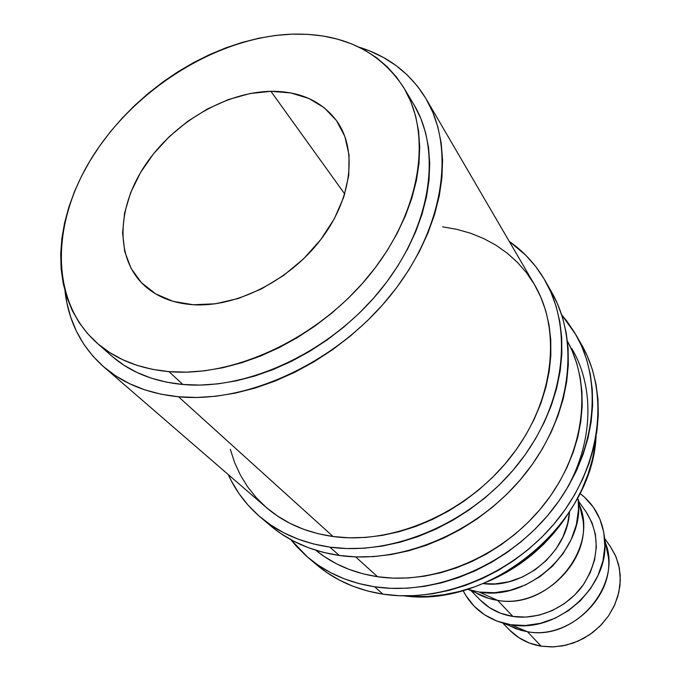 <?xml version="1.0" encoding="UTF-8"?>
<svg xmlns="http://www.w3.org/2000/svg" width="681" height="681" viewBox="0 0 681 681"><rect width="100%" height="100%" fill="white"/><g stroke="black" fill="none" stroke-linecap="round" stroke-linejoin="round"><path stroke-width="1.02" d="M329.851 547.124C302.441 543.106 279.261 533.095 260.321 517.109C246.394 505.183 235.72 491.018 228.28 474.606L231.557 481.297L239.176 493.836L248.284 505.387L258.831 515.823L270.74 525.017L283.917 532.848L298.252 539.199L313.618 543.983L329.851 547.124L339.266 555.458L329.851 547.124L346.808 548.545L364.309 548.205L382.152 546.094L400.147 542.195L418.083 536.551L435.755 529.197L452.959 520.216L469.473 509.694L485.119 497.76L499.692 484.557L513.04 470.23L525 454.951L535.436 438.922L544.247 422.314L551.346 405.34L556.666 388.187L560.165 371.051L561.842 354.129L561.706 337.597L559.791 321.636L556.139 306.399L550.827 292.03L543.949 278.657L535.589 266.399L525.885 255.349L509.235 241.355C523.995 251.681 535.964 264.781 545.115 280.666C573.751 330.294 564.796 405.221 518.267 463.88C471.856 522.565 393.609 556.207 329.851 547.124M260.321 517.109L270.306 525.562C289.127 541.455 312.111 551.414 339.266 555.458C402.411 564.6 479.705 531.495 525.46 473.516C571.333 415.555 580.033 341.351 551.593 292.03L545.115 280.666M374.635 586.792C348.485 582.672 326.242 572.874 307.897 557.398L290.855 539.675L296.218 546.068L306.459 556.156L317.976 565.068L330.668 572.678L344.424 578.901L359.134 583.626L374.635 586.792L382.952 594.155L374.635 586.792L390.792 588.324L407.417 588.188L424.348 586.367L441.382 582.859L458.339 577.684L475.015 570.882L491.214 562.523L506.741 552.7L521.425 541.523L535.087 529.12L547.567 515.636L558.726 501.225L568.448 486.072L576.62 470.35L583.166 454.244L588.026 437.934L591.176 421.616L592.598 405.467L592.3 389.651L590.316 374.337L586.699 359.687L581.506 345.829L574.832 332.898L566.771 321.006L561.68 314.826L575.964 334.848C603.672 382.918 595.866 454.346 552.453 509.652C509.133 564.975 435.448 596.105 374.635 586.792M307.897 557.398L316.759 564.898C334.975 580.272 357.04 590.027 382.952 594.155C443.203 603.502 516.045 572.832 558.786 518.13C601.629 463.455 609.223 392.69 581.71 344.926L575.964 334.848M270.893 91.314C300.304 91.143 322.496 101.375 337.478 122.018C357.653 151.42 351.481 200.163 320.002 240.597C288.608 281.049 235.771 307.412 193.276 304.748L215.341 303.803L238.401 298.474L261.461 288.914L283.526 275.507L303.598 258.814L320.794 239.567L334.388 218.644L343.811 196.954L348.749 175.451L349.064 155.021L344.867 136.481L336.44 120.528L324.216 107.709L308.774 98.43L290.761 92.931L270.893 91.314L249.91 93.561L228.552 99.511L207.543 108.909L187.59 121.414L169.348 136.583L153.412 153.923L140.346 172.855L130.616 192.766L124.597 212.974L122.571 232.791L124.717 251.493L131.05 268.348L141.452 282.692L155.626 293.869L173.11 301.36L193.276 304.748C172.199 303.275 155.302 296.303 142.576 283.832C114.663 255.962 117.404 205.798 145.913 164.078C174.404 122.291 225.624 92.148 270.893 91.314L344.748 194.017L270.893 91.314M502.663 622.97L509.754 630.214C518.207 638.744 528.677 644.064 541.157 646.184L527.4 631.704L515.994 628.767L505.634 623.736M483.314 596.479L483.118 595.935L483.314 596.479M510.81 624.732L503.174 623.115C484.736 617.701 471.371 606.839 463.071 590.521L465.847 595.552L474.129 606.201L484.651 614.849L497.036 621.123L510.81 624.732L527.4 631.704L510.81 624.732L525.443 625.49L540.331 623.336L554.879 618.322L568.465 610.653L580.51 600.625L590.529 588.665L598.097 575.275L602.923 561.025L604.83 546.502L603.783 532.304L599.859 518.999L593.262 507.081L584.298 497.002L579.982 493.461C594.496 504.621 602.719 519.756 604.643 538.875C610.338 585.728 557.884 633.875 510.81 624.732M503.182 623.115L520.769 630.291L527.4 631.704C568.26 639.655 613.394 598.224 608.456 557.484L605.63 543.702M471.073 590.691L480.241 600.063C488.992 608.882 499.88 614.339 512.904 616.45L497.615 600.361C488.362 598.957 480.054 595.773 472.708 590.802M479.177 592.044L467.319 589.278L479.177 592.044L497.615 600.361L479.177 592.044L494.5 592.7L510.137 590.308L525.443 584.936L539.769 576.781L552.504 566.175L563.127 553.576L571.197 539.505L576.39 524.574L578.518 509.388L578.195 499.25C585.49 548.528 529.29 601.408 479.177 592.044M469.09 589.831L488.847 598.429L497.615 600.361C541.072 608.516 589.329 563.085 583.013 520.258L579.812 506.315M168.956 371.63C139.528 368.881 115.438 359.253 96.693 342.739C48.36 299.402 51.364 218.976 95.178 152.578C139.026 86.01 219.027 37.038 291.681 34.161L307.54 34.331L322.896 35.991L337.614 39.166L351.541 43.848L364.548 50.019L376.482 57.672L387.208 66.755L396.606 77.217L404.548 88.99L410.924 101.971L415.631 116.068L418.585 131.144L419.709 147.07L418.968 163.687L416.329 180.823L411.784 198.29L405.365 215.903L397.108 233.447L387.097 250.719L375.418 267.522L362.215 283.645L347.625 298.899L331.817 313.09L314.988 326.046L297.333 337.614L279.065 347.668L260.406 356.095L241.585 362.794L222.815 367.731L204.317 370.847L186.305 372.141L168.956 371.63L152.459 369.349L136.992 365.348L122.682 359.713L109.658 352.528L98.03 343.905L87.892 333.962L79.294 322.828L72.305 310.638L66.942 297.52L63.222 283.619L61.145 269.08L60.694 254.047L61.843 238.648L64.559 223.027L68.781 207.322L74.467 191.659L81.533 176.166L89.918 160.954L99.537 146.151L110.305 131.859L122.137 118.196L134.932 105.249L148.586 93.127L162.997 81.907L178.056 71.692L193.659 62.55L209.671 54.565L225.99 47.806L242.479 42.324L259.01 38.196L275.456 35.463L291.681 34.161C342.015 32.799 379.394 50.666 403.824 87.755C432.563 135.034 420.892 211.765 369.664 274.877C318.58 338.006 234.656 377.461 168.956 371.63L182.908 384.501L168.956 371.63M96.745 342.79L111.25 355.61C129.901 372.03 153.787 381.666 182.908 384.501C247.918 390.536 330.617 351.864 380.798 289.629C431.124 227.42 442.378 151.48 413.793 104.431L403.859 87.806M377.563 576.73L355.618 556.888L377.563 576.73C434.452 585.226 503.063 556.283 543.778 504.868C584.57 453.461 592.674 386.765 567.469 341.258L571.98 350.434L576.798 363.475L580.135 377.265L581.94 391.66L582.17 406.514L580.782 421.675L577.786 436.989L573.189 452.278L567.018 467.379L559.331 482.105L550.197 496.304L539.727 509.797L528.022 522.438L515.211 534.057L501.454 544.536L486.898 553.755L471.72 561.595L456.091 567.997L440.198 572.883L424.229 576.203L408.345 577.956L392.733 578.126L377.563 576.73C353.507 573.044 332.907 564.208 315.771 550.231L324.233 556.53L336.193 563.638L349.149 569.427L362.99 573.811L377.563 576.73M426.161 98.975C410.72 73.505 388.323 56.225 358.972 47.134L369.494 50.862L383.284 57.4L395.967 65.495L407.391 75.106L417.436 86.172L425.948 98.617L432.827 112.348L437.943 127.262L441.211 143.223L442.565 160.086L441.926 177.681L439.288 195.822L434.623 214.319L427.966 232.97L419.36 251.553L408.872 269.846L396.623 287.629L382.731 304.679L367.357 320.802L350.681 335.784L332.915 349.455L314.256 361.637L294.95 372.192L275.226 381.011L255.315 387.991L235.464 393.082L215.903 396.248L196.843 397.474L178.507 396.776C148.194 393.695 123.227 383.692 103.614 366.761C81.414 346.893 68.551 321.704 65.01 291.179L66.815 302.577L70.756 317.312L76.417 331.247L83.797 344.22L92.871 356.095L103.572 366.727L115.847 375.972L129.603 383.709L144.721 389.821L161.074 394.205L178.507 396.776L333.086 536.526L178.507 396.776C247.569 403.518 335.852 362.718 389.677 296.49C443.654 230.297 456.057 149.335 426.161 98.975L534.525 284.701C562.046 331.281 554.019 401.918 510.452 457.351C466.996 512.81 393.337 544.877 333.086 536.526L349.012 537.803L365.433 537.437L382.177 535.411L399.049 531.725L415.861 526.396L432.418 519.484L448.524 511.048L463.999 501.182L478.649 489.997L492.312 477.628L504.825 464.212L516.053 449.903L525.86 434.887L534.142 419.334L540.833 403.424L545.864 387.336L549.201 371.264L550.835 355.388L550.767 339.862L549.022 324.854L545.66 310.51L540.731 296.976L534.517 284.692M266.237 507.439C284.352 523.042 306.629 532.738 333.086 536.526L317.823 533.64L303.368 529.205L289.868 523.289L277.448 515.994L266.237 507.43L103.614 366.761M571.793 348.587C595.049 387.549 593.534 443.901 564.838 492.057M404.029 595.858C490.754 608.295 592.359 523.944 596.088 436.41L595.185 444.659L592.334 459.607L587.924 474.529L581.983 489.256L574.568 503.608L565.741 517.424L555.602 530.55L544.264 542.825L531.844 554.104L518.496 564.268L504.357 573.189L489.613 580.765L474.41 586.937L458.943 591.619L443.382 594.785L427.898 596.42L412.669 596.505L404.029 595.858M112.586 356.767L124.138 365.348L137.068 372.516L151.259 378.151L166.581 382.169L182.908 384.501L200.061 385.08L217.877 383.871L236.145 380.858L254.668 376.065L273.234 369.502L291.63 361.253L309.634 351.387L327.016 340.015L343.59 327.272L359.134 313.303L373.477 298.278L386.459 282.377L397.917 265.803L407.732 248.752L415.819 231.421L422.092 214.013L426.51 196.732L429.056 179.775L429.72 163.321L428.545 147.53L425.565 132.565L420.867 118.562L414.516 105.657M488.183 581.421C520.599 567.401 546.673 545.753 566.413 516.47L554.147 532.848L543.685 544.179L532.227 554.589L519.901 563.962L506.86 572.193L488.175 581.421M483.152 583.583C523.076 589.525 567.963 552.257 569.469 511.925L567.648 523.527L563.017 536.756L555.858 549.209L546.443 560.369L535.155 569.759L522.472 576.994L508.911 581.77L495.061 583.915L483.152 583.583M578.484 502.987C600.821 546.996 548.809 610.423 497.615 600.361L512.904 616.45C538.492 620.382 567.69 607.29 583.532 584.46C599.348 558.854 600.242 534.73 586.196 512.095L578.68 501.361M480.284 600.097L489.656 607.75L500.671 613.283L512.904 616.45L525.885 617.097L539.088 615.156L551.968 610.704L564.004 603.894L574.679 595.015L583.557 584.417L590.282 572.559L594.581 559.935L596.309 547.064L595.415 534.457L591.968 522.625L586.196 512.086M582.11 514.461L581.617 514.164L582.11 514.461M604.796 541.412C623.975 583.966 575.232 641.442 527.4 631.704L541.157 646.184L551.772 646.941L562.574 645.894L573.249 643.051L583.472 638.489L592.921 632.343L601.314 624.792L608.405 616.067L613.973 606.439L617.863 596.198L619.965 585.66L620.229 575.13L618.68 564.932L615.369 555.347L610.406 546.647L616.007 556.811L619.387 568.201L620.331 580.306L618.782 592.64L614.764 604.719L608.431 616.033L600.029 626.111L589.899 634.539L578.458 640.966L566.183 645.137L553.576 646.899L541.157 646.184L529.426 643.051L518.837 637.663L509.788 630.257M316.699 564.847L326.761 572.517L339.359 580.084L353.005 586.273L367.587 590.989L382.952 594.155L398.955 595.705L415.419 595.611L432.171 593.841L449.034 590.401L465.804 585.302L482.284 578.603L498.296 570.363L513.653 560.667L528.158 549.627L541.642 537.377L553.968 524.047L564.983 509.805L574.568 494.815L582.621 479.254L589.065 463.31L593.841 447.17L596.931 431.005L598.301 414.993L597.978 399.321L595.986 384.135L592.376 369.596L587.218 355.84L581.659 344.85M230.297 449.264L234.605 462.501L240.384 475.066L247.612 486.821L256.235 497.641L266.203 507.405M534.33 284.369L526.532 272.8L517.449 262.364L507.192 253.128L495.887 245.169L483.646 238.529L470.605 233.251L456.9 229.352L442.65 226.85M270.238 525.511L280.657 533.427L293.732 541.208L307.948 547.541L323.177 552.317L339.266 555.458L356.052 556.905L373.375 556.615L391.03 554.564L408.821 550.75L426.553 545.2L444.021 537.964L461.003 529.111L477.313 518.743L492.755 506.97L507.141 493.929L520.31 479.782L532.099 464.689L542.382 448.839L551.057 432.418L558.037 415.623L563.255 398.649L566.686 381.683L568.312 364.914L568.133 348.536L566.2 332.711L562.557 317.584L557.271 303.317L551.542 291.953M578.195 499.25L583.013 520.258M604.643 538.884L608.456 557.484M604.592 538.348L610.406 546.647"/></g></svg>
